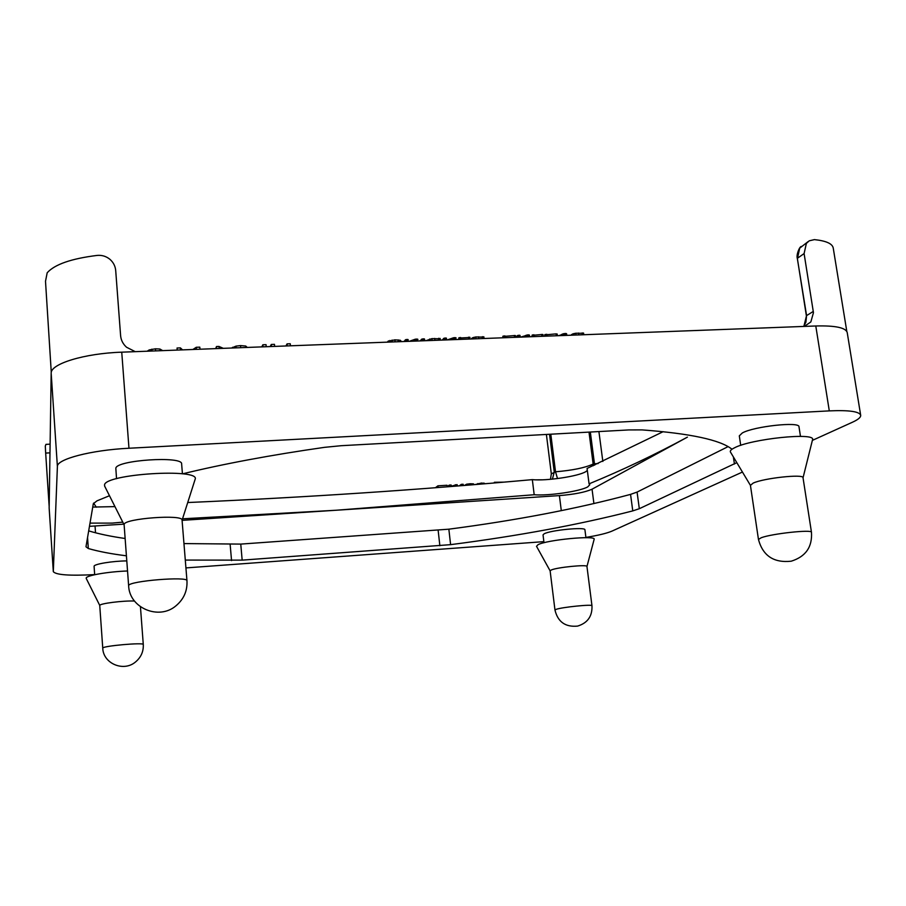<?xml version="1.0" encoding="UTF-8"?>
<svg xmlns="http://www.w3.org/2000/svg" width="906" height="906" viewBox="0 0 906 906"><rect width="100%" height="100%" fill="white"/><g stroke="black" fill="none" stroke-linecap="round" stroke-linejoin="round"><path stroke-width="1.36" d="M663.192 431.664L587.077 468.447L589.07 483.849C622.309 470.18 655.095 454.608 687.416 437.134L592.048 489.195C585.185 492.252 574.302 494.382 559.398 495.605L336.239 510.237L534.189 494.733L532.332 479.636C546.227 481.131 578.402 476.352 585.842 471.618L587.337 470.474M740.712 445.367L739.307 435.854L742.331 432.955C754.007 426.352 799.817 421.358 798.99 426.783L800.474 436.375M94.666 574.721L94.088 566.239C93.964 564.076 112.627 561.018 126.795 560.905M543.996 542.739L543.034 534.88L544.144 533.815C550.304 530.203 585.74 526.726 584.925 529.806L585.933 537.677M116.534 478.708L115.832 468.334C115.877 460.089 183.057 455.684 181.63 463.94L182.434 473.838M812.489 439.931L812.546 439.693C816.091 432.071 750.655 438.912 734.37 447.881C731.199 449.455 729.885 450.826 730.406 451.969L730.53 452.185M730.406 451.969L750.428 485.367L753.169 483.102C763.645 478.13 803.86 473.781 803.022 477.711L811.47 532.298C812.456 529.263 771.969 533.634 761.3 537.711L758.458 539.444C762.875 555.831 773.803 563.079 791.221 561.199C805.661 556.658 812.41 547.02 811.47 532.298M127.531 570.984C108.29 571.618 86.002 575.491 86.195 578.107L86.274 578.526M86.217 578.424L99.762 605.446C99.501 603.543 123.239 600.531 134.496 601.04M594.121 539.41L594.143 539.319C596.556 535.061 546.465 539.885 537.949 544.744L536.545 546.341M550.146 570.905L551.131 570.055C556.635 567.349 587.711 564.245 586.952 566.476L586.941 566.544M195.039 479.614L195.141 479.274C200.702 467.949 104.292 473.94 104.518 485.084L104.768 486.352M124.156 524.902L124.145 524.381C124.394 518.425 183.386 514.121 182.061 520.101L186.964 580.746C188.414 576.137 129.026 580.95 128.663 585.514L128.629 585.74C129.343 608.039 158.89 620.508 175.934 605.831C183.805 599.228 187.485 590.859 186.964 580.746M804.302 326.409L810.847 321.936L813.452 312.661L804.098 253.578L806.374 243.397L809.239 240.815L814.415 239.614C826.057 240.826 832.32 243.612 833.226 247.972L846.816 331.449M808.005 241.687L799.715 248.153L797.507 258.21L804.098 253.578M51.28 372.457L45.504 281.268L47.191 272.763C54.734 264.382 71.393 258.606 97.169 255.413C101.88 254.994 106.081 256.251 109.785 259.195C113.295 262.253 115.266 266.002 115.696 270.452L120.611 335.741C121.042 340.237 123.023 344.076 126.557 347.247L135.254 351.664M50.102 444.155L45.934 444.37L45.3 446.114L45.674 453.079L49.977 452.853M589.07 483.849L589.772 484.733L587.801 486.839C580.327 491.346 548.085 496.058 534.189 494.733M122.763 522.139L112.208 523.102L90.011 523.124M92.752 507.077L114.96 506.613M593.237 465.752L593.158 464.053C585.004 467.802 572.467 470.373 555.525 471.788L551.324 473.883L550.463 479.319M49.309 496.726L48.528 496.771L49.196 504.064M48.528 496.771L45.674 453.079M551.324 473.883L546.454 434.903L547.156 434.404M94.666 574.597C69.717 575.933 55.934 574.948 53.307 571.641L57.395 466.533C56.568 459.183 91.166 450.078 128.969 448.244L829.296 410.882C848.945 410.022 859.409 411.483 860.677 415.265L847.212 332.536C845.762 327.666 835.287 325.481 815.785 325.979L121.744 352.174C84.326 353.363 50.238 363.906 51.178 373.306L49.151 508.017M532.332 479.636C420.712 489.75 305.843 497.383 187.723 502.536M182.525 518.81L336.239 510.237L182.083 520.35M408.017 339.863L405.888 339.557L403.929 341.528M417.926 339.388L415.186 339.229L409.274 341.324M414.076 341.143L413.917 339.671M440.044 338.776L431.947 338.618L425.956 340.69M429.818 340.543L429.648 339.014M458.934 339.286L458.028 339.478M470.021 337.462L458.855 338.074M515.571 337.304L515.276 335.514L502.909 336.466M532.196 336.511L531.029 336.726M543.238 336.262L542.626 334.45L532.139 335.345M566.635 333.94L566.828 335.379L566.499 333.668L565.129 333.476L558.674 335.684M561.777 335.56L561.629 334.416M583.475 333.295L575.82 333.227L572.524 334.008L571.165 335.209M557.303 335.73L557.19 334.065L556.058 333.884L544.834 334.903M519.942 335.582L517.915 335.367L515.639 337.202M529.444 335.118L529.648 336.783L529.444 335.107L528.198 334.858L520.667 337.111M525.718 336.93L525.537 335.48M483.747 337.123L475.809 336.964L472.558 337.757L471.437 338.98M446.318 338.402L444.223 338.131L442.128 340.078M456.092 337.927L453.408 337.802L447.394 339.886M452.287 339.693L452.117 338.232M424.416 339.274L422.128 338.957L420.067 340.916M401.267 341.335L400.259 340.26L394.891 339.841L387.825 341.46M513.408 481.312L505.389 482.015M488.266 483.464L486.375 483.623M464.495 485.412L463.895 485.457M473.974 484.653L473.51 483.872L470.214 483.747L466.681 484.178L464.506 485.423M447.213 486.805L447.032 485.254L437.915 485.82L435.458 487.711M438.108 487.507L437.915 485.82M463.272 485.525L463.125 484.246L461.279 484.359L459.24 485.854M461.426 485.673L461.279 484.359M457.598 485.978L457.066 484.619L451.267 486.216M457.224 486.012L457.066 484.619M455.492 486.148L455.333 484.733M451.29 486.477L451.12 484.993L449.274 485.106L447.19 486.669M449.444 486.624L449.274 485.106M484.71 483.464L481.505 483.045L475.106 484.563M503.883 482.139L494.37 482.286L494.257 482.966M494.438 482.943L494.37 482.286M542.094 479.818L535.854 479.84M247.27 347.44L245.741 346.035L240.543 345.594L236.013 346.126L231.551 348.029M271.449 346.522L271.256 344.473L270.192 346.579M290.441 345.809L290.248 343.748L287.066 343.872L285.922 345.979M287.259 345.933L287.066 343.872M274.654 346.409L274.461 344.348L271.256 344.473M266.239 346.726L266.047 344.665L262.831 344.79L261.8 346.885M263.023 346.839L262.831 344.79M223.329 348.346L218.958 346.443L216.477 346.534L215.673 348.629M219.127 348.504L218.958 346.443M216.659 348.595L216.477 346.534M199.988 349.229L199.807 347.157L196.262 347.292L192.887 349.49M196.432 349.354L196.262 347.292M182.548 349.886L180.419 347.893L177.044 348.017L177.214 350.078M180.588 349.954L180.419 347.893M162.695 350.633L159.932 349.036L155.481 348.799L149.196 349.92L147.191 351.222M602.841 461.448L598.911 431.573M123.794 524.166L89.468 526.329M860.677 415.265C860.904 417.315 858.118 419.648 852.342 422.275L812.376 440.384M742.444 472.049L612.048 531.086C606.918 533.283 598.209 535.389 585.899 537.405M543.86 541.641L185.923 567.915M182.548 473.849C223.42 463.895 270.758 455.05 324.552 447.338L341.279 445.695L628.741 429.931L641.992 429.897C690.372 433.476 720.383 439.92 732.014 449.24M126.41 555.808C111.449 553.951 98.754 551.528 88.324 548.526L85.979 546.782L93.307 503.77L96.976 500.848L109.479 495.729M736.805 462.649L639.319 508.708L632.773 510.893C579.002 524.676 518.277 535.933 450.599 544.653L242.162 560.135L185.3 560.078M88.686 530.871C98.822 533.94 110.974 536.488 125.13 538.492M183.963 543.577L240.758 544.098L448.855 529.183C516.409 520.361 576.975 508.764 630.553 494.382L637.077 492.083L728.05 446.647M555.99 609.41L554.97 610.044C557.847 621.935 565.401 627.28 577.609 626.091C587.62 623 592.411 616.227 591.969 605.763C592.807 604.042 561.584 607.201 555.99 609.41M102.763 648.084L102.752 648.164C103.193 663.634 123.669 672.195 135.549 661.946C141.03 657.337 143.601 651.527 143.284 644.506C144.303 642.252 102.638 645.921 102.763 648.084M803.86 326.42L806.453 315.9M813.305 311.426L806.589 315.594L797.325 258.459C796.091 255.084 799.398 246.636 801.323 246.455M797.382 258.55L806.499 316.59L805.898 322.185L803.645 326.432M594.676 465.118L594.461 463.793L593.158 464.053L589.002 432.117M598.141 463.566L594.461 463.793L590.327 432.037M557.507 478.561L555.525 471.788L550.803 434.212M549.534 434.28L554.268 472.049L552.4 479.138M408.164 341.369L407.96 339.478M407.258 341.403L407.043 339.388M406.092 341.437L405.888 339.557M405.344 341.471L405.186 339.965M417.655 341.007L417.451 339.082M416.76 341.041L416.534 339.037M416.013 341.064L415.797 339.104M415.39 341.086L415.186 339.229M414.767 341.12L414.586 339.422M432.151 340.463L431.947 338.618M434.903 340.35L434.687 338.436M440.18 340.158L439.976 338.357M438.889 340.203L438.663 338.278M469.795 339.037L469.568 337.179M468.798 339.07L468.572 337.168M460.803 339.376L460.588 337.462M459.625 339.422L459.421 337.598M459.014 339.444L458.832 337.87M515.503 337.315L515.276 335.514M514.506 337.349L514.268 335.458M505.027 337.712L504.801 335.809M503.759 337.757L503.543 335.956M503.068 337.779L502.887 336.239M543.226 336.262L543.022 334.608M542.864 336.273L542.626 334.45M541.901 336.319L541.663 334.427M534.11 336.613L533.872 334.722M532.943 336.658L532.717 334.858M532.298 336.681L532.105 335.118M566.726 335.379L566.499 333.668M566.307 335.39L566.057 333.51M565.389 335.424L565.129 333.476M564.279 335.469L564.03 333.589M563.385 335.503L563.158 333.793M562.649 335.537L562.467 334.054M583.668 334.733L583.441 332.989M582.433 334.79L582.184 332.91M578.707 334.926L578.458 333.046M576.057 335.027L575.82 333.227M574.2 335.095L573.996 333.533M572.671 335.152L572.524 334.008M571.595 335.197L571.516 334.586M557.269 335.73L557.043 333.952M556.295 335.775L556.058 333.884M546.964 336.126L546.726 334.235M545.695 336.171L545.469 334.382M544.993 336.194L544.8 334.665M520.135 337.134L519.908 335.288M519.308 337.168L519.059 335.197M518.141 337.213L517.915 335.367M517.315 337.247L517.133 335.775M529.285 336.794L529.059 334.914M528.447 336.828L528.198 334.858M527.711 336.851L527.473 334.926M527.088 336.873L526.862 335.05M526.443 336.896L526.239 335.243M483.917 338.504L483.702 336.726M482.604 338.55L482.377 336.647M478.742 338.697L478.515 336.794M476.024 338.799L475.809 336.964M474.166 338.867L473.985 337.281M472.694 338.923L472.558 337.757M471.732 338.969L471.664 338.346M446.488 339.92L446.273 338.051M445.605 339.954L445.378 337.961M444.438 339.999L444.223 338.131M443.668 340.022L443.498 338.538M455.865 339.569L455.639 337.655M454.982 339.591L454.755 337.61M454.246 339.625L454.019 337.666M453.623 339.648L453.408 337.802M452.989 339.671L452.796 337.995M424.552 340.747L424.348 338.878M423.589 340.781L423.362 338.776M422.332 340.826L422.128 338.957M421.505 340.86L421.347 339.399M400.407 341.653L400.259 340.26M398.323 341.732L398.119 339.886M395.107 341.856L394.891 339.841M392.264 341.97L392.06 340.067M390.056 342.049L389.886 340.452M388.595 342.106L388.47 340.882M473.6 484.687L473.51 483.872M470.361 484.948L470.214 483.747M466.805 485.242L466.681 484.178M483.951 483.827L483.861 483.057M481.618 484.019L481.505 483.045M477.881 484.336L477.79 483.555M245.877 347.496L245.741 346.035M240.724 347.689L240.543 345.594M236.172 347.859L236.013 346.126M232.627 347.995L232.57 347.281M160.068 350.735L159.932 349.036M155.651 350.894L155.481 348.799M152.027 351.03L151.868 349.161M149.286 351.143L149.196 349.92M592.048 489.195L593.917 503.6M559.398 495.605L561.301 510.667M95.051 526.058L95.526 532.796M88.324 548.526L87.554 537.541M231.551 560.587L230.158 544.506M242.162 560.135L240.758 544.098M439.863 545.74L438.142 530.259M450.599 544.653L448.855 529.183M632.773 510.893L630.553 494.382M639.319 508.708L637.077 492.083M734.426 464.031L733.384 456.952M815.785 325.979L829.296 410.882M49.139 507.79L53.307 571.55M51.178 373.306L57.395 466.533M121.744 352.174L128.969 448.244M550.135 570.882L536.499 546.261M124.122 524.823L104.598 486.035M550.123 570.848L554.97 610.044M750.417 485.265L758.458 539.444M124.111 524.676L128.629 585.74M99.751 605.548L102.752 648.164M93.612 503.09L96.342 507.213M49.162 506.409L45.493 450.271M408.108 339.648L408.3 341.358M440.157 338.527L440.339 340.146M458.776 337.983L458.946 339.444M515.446 335.639L515.65 337.304M502.819 336.364L502.989 337.779M532.037 335.254L532.218 336.681M583.566 333.114L583.781 334.733M557.19 334.065L557.405 335.73M544.721 334.801L544.902 336.205M520.01 335.413L520.225 337.134M483.872 336.873L484.064 338.493M446.409 338.198L446.601 339.909M424.518 339.048L424.699 340.735M140.441 606.782L143.284 644.506M586.952 566.476L591.969 605.763M182.072 520.248L195.141 479.274M586.952 566.522L594.143 539.319M803.033 477.813L812.546 439.693M49.139 507.904L53.307 571.641"/></g></svg>
